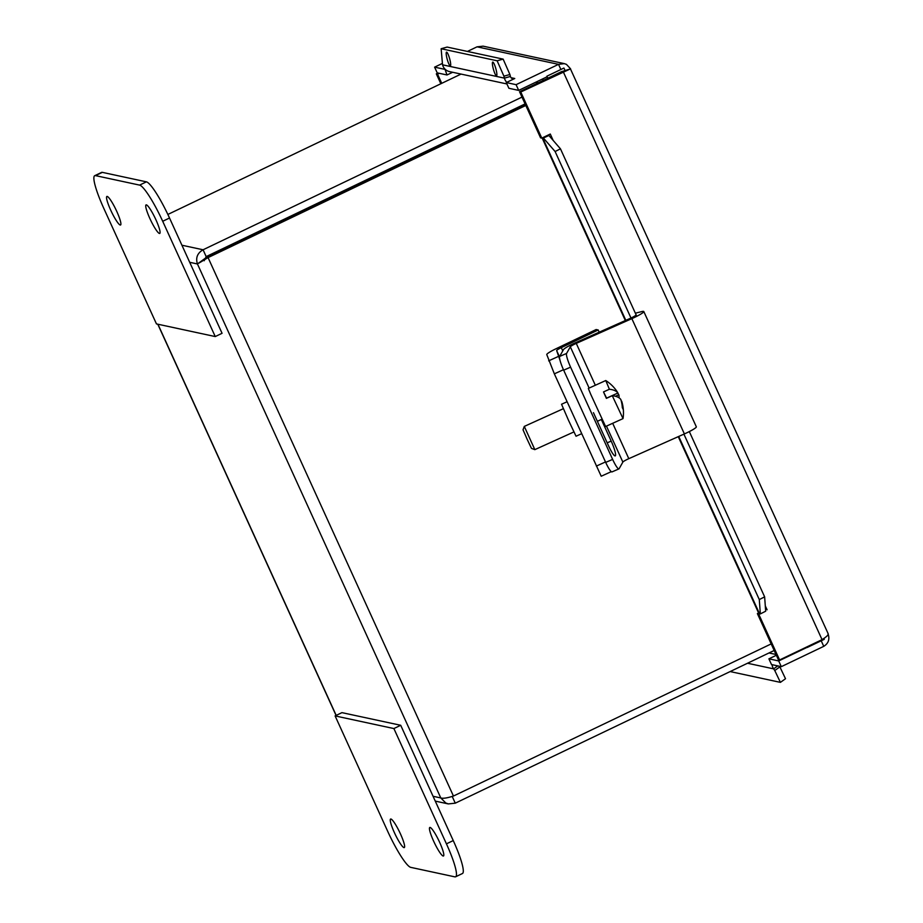 <?xml version="1.0" encoding="UTF-8"?>
<svg xmlns="http://www.w3.org/2000/svg" width="923" height="923" viewBox="0 0 923 923"><rect width="100%" height="100%" fill="white"/><g stroke="black" fill="none" stroke-linecap="round" stroke-linejoin="round"><path stroke-width="1.38" d="M439.671 842.387A15.818 2.481 64.4 0 1 443.467 856.002A15.818 2.481 64.4 0 1 434.398 842.803A15.818 2.481 64.4 0 1 429.795 827.47A15.818 2.481 64.4 0 1 439.671 842.387M400.478 833.954A15.818 2.481 64.4 0 1 404.274 847.579A15.818 2.481 64.4 0 1 395.206 834.38A15.818 2.481 64.4 0 1 390.602 819.036A15.818 2.481 64.4 0 1 400.478 833.954M387.637 831.196L335.107 715.913L341.925 712.637L400.709 725.282L453.251 840.576A38.281 5.988 -115.6 0 1 462.435 873.527L455.604 876.792A38.281 5.988 64.4 0 1 454.843 876.85L410.758 867.366A38.281 5.988 64.4 0 1 387.637 831.196M335.107 715.913L393.89 728.559L446.432 843.841A38.281 5.988 64.4 0 1 455.604 876.792M393.89 728.559L400.709 725.282M155.941 219.824A15.818 2.481 64.4 0 1 159.737 233.438A15.818 2.481 64.4 0 1 150.68 220.239A15.818 2.481 64.4 0 1 146.076 204.894A15.818 2.481 64.4 0 1 155.941 219.824M116.76 211.39A15.818 2.481 64.4 0 1 120.555 225.004A15.818 2.481 64.4 0 1 111.487 211.805A15.818 2.481 64.4 0 1 106.883 196.461A15.818 2.481 64.4 0 1 116.76 211.39M156.46 323.915L103.918 208.633A38.281 5.988 64.4 0 1 94.734 175.682A38.281 5.988 64.4 0 1 95.507 175.624L139.592 185.108A38.281 5.988 64.4 0 1 162.702 221.278L215.244 336.56L156.46 323.915M215.244 336.56L222.062 333.295L169.52 218.013A38.281 5.988 -115.6 0 0 146.411 181.843L102.326 172.359A38.281 5.988 -115.6 0 0 101.565 172.416L94.734 175.682M559.996 360.224L556.661 350.567A6.426 0.761 155.5 0 1 561.288 347.648L598.196 329.973L596.143 329.534L556.027 348.744A12.864 1.523 -24.5 0 0 546.774 354.582L554.342 373.838L601.208 476.233L610.968 471.803M567.057 401.747L561.542 404.251L568.533 420.357L576.044 436.233L581.628 433.695M598.196 329.973L599.2 332.176M606.457 426.114L622.863 462.088L619.125 468.722A12.76 2.031 -113.4 0 1 618.941 468.896A12.76 2.031 -113.4 0 1 612.63 459.4L605.696 462.4A12.76 2.031 66.6 0 0 612.007 471.895L618.941 468.896M635.359 313.197L642.35 311.455A12.864 1.523 155.5 0 1 643.793 311.524A12.864 1.523 155.5 0 1 631.851 318.643L576.264 343.391A6.426 0.761 -24.5 0 0 570.322 346.794L566.584 353.428L559.65 356.428A12.76 2.031 66.6 0 0 563.665 370.169L570.599 367.169L612.63 459.4M563.665 370.169L605.696 462.4M570.599 367.169A12.76 2.031 -113.4 0 1 566.584 353.428M601.335 419.492L611.188 441.102A13.58 2.169 -113.4 0 1 615.249 455.904A13.58 2.169 -113.4 0 1 608.534 445.797L593.454 412.685M622.863 462.088A6.426 0.761 155.5 0 1 628.805 458.673L684.393 433.925A12.864 1.523 -24.5 0 0 696.334 426.818L643.793 311.524M559.65 356.428L563.491 349.609A12.864 1.523 155.5 0 1 575.375 342.791L630.063 318.447A6.426 0.761 -24.5 0 0 636.028 314.881M621.352 401.367L621.687 401.217A38.108 35.166 153.4 0 1 621.871 401.828A38.108 35.166 153.4 0 1 623.21 409.57A36.009 13.868 156 0 0 622.333 407.816A38.108 35.166 -26.6 0 0 620.798 399.451A38.005 14.641 156 0 0 612.272 395.702L606.376 398.378L603.504 391.929L609.399 389.252A38.005 14.641 -24 0 1 617.925 393.002A38.108 35.166 -26.6 0 0 615.953 390.002A38.201 38.201 0 0 0 605.765 380.53L588.332 388.433L590.639 394.109L605.592 426.507L623.025 418.604L612.272 395.702M617.764 393.083A38.108 35.166 153.4 0 1 618.814 394.767A38.005 14.641 -24 0 1 618.975 397.767M618.814 394.767L615.468 396.279M617.925 393.002L606.607 398.136L603.504 391.929M609.399 389.252L605.753 380.53M534.832 449.639L524.299 426.403L523.029 429.783L527.091 439.14L531.452 448.37L534.832 449.639L573.887 431.941M452.189 796.422L455.27 803.172L774.178 650.484M521.991 97.088L203.072 249.775C197.372 253.11 195.503 257.84 197.441 263.966L206.614 257.286L208.067 257.598L525.81 105.464M771.19 643.908L453.447 796.041C447.182 798.049 442.959 798.683 440.79 797.945L445.844 803.045L448.382 803.91L455.27 803.172M206.614 257.286L525.429 104.645M167.871 214.448L461.039 74.082M204.179 260.748L206.175 256.606L525.095 103.907M206.175 256.606L203.072 249.775L181.935 245.23M199.045 263.043L208.067 257.598L453.447 796.041M543.255 80.405L542.597 78.94L543.278 80.393M547.789 78.236L546.866 76.217L563.918 68.048L565.176 70.794M806.933 646.873L807.21 647.485L824.262 639.316L823.858 638.439M807.21 647.485L806.137 647.254M447.067 58.749A7.142 1.246 74.5 0 1 446.524 52.15A7.142 1.246 74.5 0 1 449.639 58.703A7.142 1.246 74.5 0 1 450.343 65.925A7.142 1.246 74.5 0 1 447.067 58.749M493.263 68.683A7.142 1.246 74.5 0 1 492.732 62.095A7.142 1.246 74.5 0 1 495.836 68.648A7.142 1.246 74.5 0 1 496.551 75.859A7.142 1.246 74.5 0 1 493.263 68.683M506.923 83.958L449.57 71.613A9.518 9.334 -77.9 0 1 442.544 64.818L441.136 48.734L447.136 47.073L503.139 59.118L497.128 60.78L503.912 76.171L509.911 74.509L503.139 59.118M509.911 74.509L510.419 76.459A3.184 3.127 102.1 0 0 514.757 78.501L506.289 82.562L508.896 88.285L518.691 90.396L516.084 84.674L506.289 82.562M503.912 76.171L504.42 78.132A9.518 9.334 102.1 0 0 506.773 82.332M543.543 138.208L555.115 151.522L560.457 148.822L548.885 135.496L542.851 138.265L625.817 320.327M548.885 135.496L547.974 135.531L550.293 134.066L553.165 140.423M560.457 148.822L636.778 316.301M689.319 431.583L764.636 596.858L759.294 599.569L760.333 613.91L765.675 611.211L764.636 596.858M760.333 613.91L759.641 613.98A9.518 1.131 155.5 0 1 759.018 613.864L678.255 436.66M774.766 670.525L780.408 682.374L785.508 678.728L779.866 666.868L774.766 670.525L773.636 668.863L747.515 663.245M779.866 666.868L779.45 666.256M772.032 664.664A9.518 9.334 102.1 0 0 773.636 668.863L777.777 665.898M780.408 682.374L730.139 671.563M441.136 48.734L497.128 60.78M542.297 137.862A9.518 1.131 -24.5 0 0 542.216 138.15A9.518 1.131 -24.5 0 0 542.851 138.265L548.193 135.566M555.115 151.522L630.986 318.02M683.908 434.145L759.294 599.569M439.233 73.298L437.537 74.105L441.736 83.324M438.01 73.032L436.325 73.852L440.836 83.762M776.358 655.261L768.905 658.837L778.7 660.937L781.308 666.66L823.754 646.342C828.542 643.331 829.95 639.085 827.977 633.605C828.819 634.609 826.835 636.628 822.047 639.639L779.6 659.957L758.591 613.864L757.379 613.599L758.625 612.999M806.933 647.427L778.7 660.937M768.905 658.837L771.513 664.548L781.308 666.66M767.094 609.791L765.294 605.903M550.281 134.043L541.778 138.115L540.566 137.85L519.557 91.758L520.768 92.012L570.587 68.821L566.434 64.368L564.311 63.629L558.53 64.356L516.084 84.674M822.047 639.639L563.215 71.694L562.003 71.429L519.557 91.758M779.6 659.957L778.377 659.691L757.379 613.599M541.778 138.115L520.768 92.012M452.639 72.282L447.009 74.971L437.214 72.871L434.606 67.148L442.198 63.514M547.131 76.771L518.691 90.396M447.009 74.971L444.898 69.017M467.43 51.434L477.053 46.831L483.11 46.162L564.311 63.618M444.401 69.26L434.606 67.148M437.537 74.105L436.325 73.852M828.231 633.87L570.437 68.89M821.216 640.781L823.754 646.342M560.872 69.502L558.53 64.356L477.053 46.831M446.432 843.841L453.251 840.576M102.326 172.359L95.507 175.624M146.411 181.843L139.592 185.108M169.52 218.013L162.702 221.278M605.488 461.95L596.373 466.08M554.342 373.838L563.457 369.719M558.415 356.428L548.654 360.847M556.661 350.567L559.523 356.855M561.288 347.648L562.765 350.902M570.322 346.794L589.128 388.064M611.188 441.102L607.184 442.832M576.264 343.391L595.335 385.249M612.676 423.288L628.805 458.673M631.851 318.643L684.393 433.925M495.339 119.055L495.005 118.317M538.317 82.77L535.755 82.216M433.06 796.284L440.79 797.945L197.441 263.966L189.711 262.305M157.937 324.238L336.191 715.383M442.544 64.818L504.42 78.132L510.419 76.459M768.986 652.965L776.001 654.476M511.065 77.705L514.757 78.501M678.74 436.452L759.641 613.98M623.025 418.592A38.201 38.201 0 0 0 621.871 401.828M563.353 408.693L524.299 426.403M601.981 419.204L597.366 421.292M157.775 324.204L336.076 715.44M435.252 801.106L448.382 803.933M625.344 320.546L542.216 138.15M570.299 68.96L562.615 71.359"/></g></svg>
